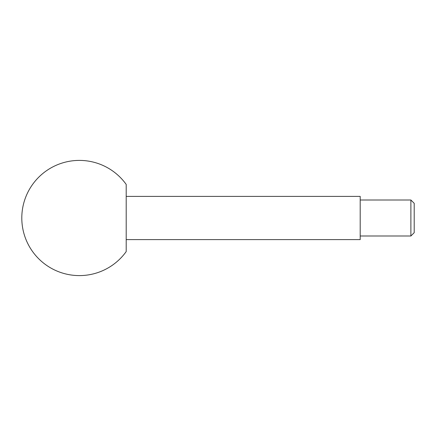 <?xml version="1.0" encoding="UTF-8"?>
<svg xmlns="http://www.w3.org/2000/svg" width="436" height="436" viewBox="0 0 436 436"><rect width="100%" height="100%" fill="white"/><g stroke="black" fill="none" stroke-linecap="round" stroke-linejoin="round"><path stroke-width="0.65" d="M410.886 236.001L410.886 199.999L414.2 203.312L414.2 232.688L410.886 236.001L360.201 236.001M410.886 199.999L360.201 199.999M126.2 196.402L360.201 196.402L360.201 239.598L126.2 239.598M126.2 184.423L126.2 251.577A57.601 57.601 0 0 1 21.8 218A57.601 57.601 0 0 1 126.2 184.423"/></g></svg>
